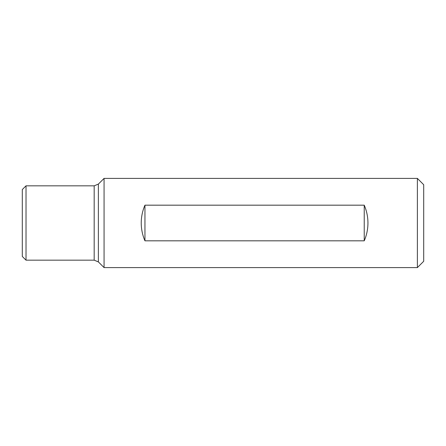 <?xml version="1.0" encoding="UTF-8"?>
<svg xmlns="http://www.w3.org/2000/svg" width="446" height="446" viewBox="0 0 446 446"><rect width="100%" height="100%" fill="white"/><g stroke="black" fill="none" stroke-linecap="round" stroke-linejoin="round"><path stroke-width="0.67" d="M417.384 223L417.384 267.6L104.069 267.6L104.069 178.4L417.384 178.4L417.384 223M367.95 223C367.933 229.194 366.69 235.137 364.231 240.823L144.95 240.823C142.491 235.137 141.254 229.194 141.231 223C141.254 216.806 142.491 210.863 144.95 205.177L364.231 205.177C366.69 210.863 367.933 216.806 367.95 223M26.019 260.169L22.3 256.45L22.3 189.55L26.019 185.831L26.019 260.169L94.173 260.169L98.376 261.908L104.069 267.6M417.384 178.4L423.7 184.716L423.7 261.284L417.384 267.6M144.95 205.177L144.95 240.823M364.231 205.177L364.231 240.823M26.019 185.831L94.173 185.831L94.173 260.169M94.173 185.831L98.376 184.092L98.376 261.908M98.376 184.092L104.069 178.4"/></g></svg>
